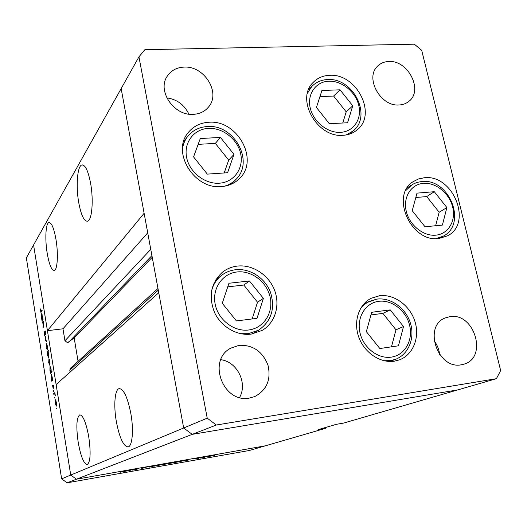 <?xml version="1.0" encoding="UTF-8"?>
<svg xmlns="http://www.w3.org/2000/svg" width="527" height="527" viewBox="0 0 527 527"><rect width="100%" height="100%" fill="white"/><g stroke="black" fill="none" stroke-linecap="round" stroke-linejoin="round"><path stroke-width="0.79" d="M237.618 266.049C252.736 264.422 268.75 274.969 274.534 290.179C280.423 305.35 275.134 322.972 262.084 330.449L251.26 334.098C236.939 336.048 221.149 326.826 214.542 312.471C208.303 296.253 210.932 282.834 222.42 272.215C226.86 268.73 231.926 266.675 237.618 266.049M208.791 122.264C237.46 119.543 259.653 160.195 239.37 178.653C234.634 183.31 228.738 185.945 221.676 186.545C194.489 189.951 171.13 152.277 188.159 132.679C193.31 126.282 200.188 122.811 208.791 122.264M329.559 75.321C356.384 73.128 377.418 114.082 357.293 129.734C353.38 133.081 348.663 134.925 343.149 135.287C317.287 138.166 295.245 99.01 313.216 82.37C317.544 77.95 322.992 75.598 329.559 75.321M424.301 177.757C453.003 174.022 473.035 223.31 447.561 235.819L438.925 238.5C411.086 242.98 389.921 195.418 413.313 181.565L418.504 178.949L424.301 177.757M379.526 295.726C394.097 293.868 409.947 305.436 414.92 321.391C420.039 337.3 413.24 354.73 399.499 359.842L394.361 361.179C380.342 363.399 364.467 352.807 358.854 337.326C353.123 321.878 358.676 304.613 371.048 298.335L379.526 295.726M193.416 114.339C199.911 113.931 205.029 111.388 208.771 106.717C220.958 92.489 204.206 65.677 184.075 67.1C176.749 67.443 171.163 70.447 167.322 76.099C156.756 90.763 174.048 116.131 193.416 114.339M188.87 114.122C184.351 104.748 176.993 99.34 166.802 97.897M449.847 316.674C474.228 312.07 488.127 357.365 464.135 364.111L461.362 364.783C437.522 369.842 422.799 325.752 445.453 317.867L449.847 316.674M434.077 340.692C437.206 344.823 439.057 349.441 439.63 354.539M388.781 61.488C408.089 59.973 423.576 90.4 408.932 101.316C406.218 103.555 402.971 104.774 399.183 104.972C380.316 106.876 364.315 77.232 377.958 65.816C380.889 63.088 384.499 61.646 388.781 61.488M249.508 398.05L254.831 396.541C266.866 389.993 271.247 379.519 267.966 365.106C262.479 351.351 252.855 344.757 239.087 345.33L230.773 348.156C206.92 360.112 223.046 403.649 249.508 398.05M239.568 397.503C247.855 383.129 237.183 361.706 220.813 359.677M207.23 418.174L183.673 427.99L192.21 434.36L457.937 389.861L343.749 423.043L336.391 424.321L318.532 429.538L325.673 428.293L265.437 445.802L76.448 479.208L265.437 445.802L249.324 450.486L67.12 482.818L61.639 478.852L70.737 475.058L76.448 479.208L70.737 475.058L183.673 427.99L158.759 292.742L56.125 384.585L70.737 475.058L33.576 244.983L47.417 330.686L144.121 213.277L121.157 88.608L183.673 427.99L192.21 434.36L457.937 389.861L496.401 378.682L500.65 370.573L421.699 50.315L414.327 44.182L144.866 49.696L138.944 56.85L207.23 418.174L216.347 425.012L496.401 378.682M67.12 482.818L216.347 425.012M61.639 478.852L26.35 257.887L138.944 56.85M55.961 239.337C53.879 228.02 51.527 222.42 48.906 222.532C45.658 223.25 44.854 239.515 47.232 253.434C49.248 264.706 51.606 270.377 54.294 270.456C57.489 269.995 58.438 253.671 55.961 239.337M90.618 183.35C88.154 170.695 85.209 164.576 81.79 164.991C77.285 166.143 75.776 186.222 78.727 202.559C81.099 215.168 84.043 221.38 87.561 221.215C91.968 220.451 93.72 200.273 90.618 183.35M130.854 413.616C127.547 397.2 123.647 388.867 119.148 388.616C114.781 389.394 113.503 405.625 116.342 421.574C119.491 437.812 123.39 446.257 128.048 446.903C132.363 446.435 133.845 430.091 130.854 413.616M88.734 436.712C86.066 422.555 83.068 415.269 79.755 414.854C76.52 417.516 76.007 426.718 78.22 442.476C80.789 456.501 83.786 463.865 87.212 464.57C90.473 462.12 90.98 452.831 88.734 436.712M150.768 249.343L64.946 340.771L67.535 342.702L74.175 337.939L78.068 361.311M64.946 340.771L62.976 328.802L47.417 330.686M70.098 372.082L69.795 370.217L70.473 368.228L157.981 288.5M325.673 428.293L326.279 427.272M152.231 257.281L74.175 337.939M147.725 232.815L62.976 328.802M132.317 470.11L137.824 468.938L132.297 469.998M146.137 467.574L141.302 468.45L146.131 467.528M149.167 467.126L153.502 466.099L149.134 466.948M153.779 466.178L159.925 465.058L153.779 466.178M168.488 463.576L174.582 462.462L168.488 463.576M188.916 459.88L182.895 461.059L188.916 459.88M213.534 455.736L214.436 455.539L213.527 455.684M206.689 456.817L212.644 455.723L206.689 456.817M203.679 457.476L204.575 457.284L203.672 457.429M200.234 458.082L204.094 457.146L200.214 457.996M197.493 458.576L198.389 458.378L197.487 458.523M193.87 459.017L196.973 458.437L193.87 459.017M181.512 461.191L175.498 462.37L181.512 461.191M161.374 464.919L167.428 463.727L161.354 464.814M130.492 470.216L124.372 471.415L130.492 470.216M120.347 472.199L124.148 471.197L120.347 472.199M42.377 323.11L42.259 322.379L43.326 321.002L43.827 323.986L43.642 326.911L43.095 327.596L43.675 324.026L43.062 322.359L42.377 323.11M44.907 336.16L44.13 334.309L44.051 331.43L44.749 335.449L45.085 330.818L45.796 334.961L45.144 331.595L44.907 336.16M45.131 340.264L45.763 336.14L45.421 339.862L46.534 340.929L46.659 341.727L45.131 340.264L45.757 340.185M46.297 343.525L47.371 345.989L47.206 349.816L46.238 347.28L46.547 343.492M48.767 358.847L49.848 361.377L49.69 365.165L48.695 362.576L48.991 358.821M52.516 379.585L52.845 380.138L51.712 381.192L51.178 377.984L51.336 374.21L52.753 379.552M56.145 408.906L56.185 408.096L56.435 408.86M55.348 399.762L56.461 402.457L56.303 406.159L55.263 403.425L55.526 399.736M54.4 398.05L54.439 397.239L54.689 398.01M53.826 394.334L53.708 393.583L54.854 392.602L55.302 395.527L54.624 393.801L53.826 394.334M53.332 391.409L53.372 390.593L53.616 391.37M53.326 385.112L53.965 388.103L53.451 385.856L53.247 388.84L52.548 385.448L53.168 388.076L53.438 385.092M51.231 371.687L51.909 371.021L52.028 371.772L50.447 373.32L49.913 370.119L50.072 366.324L51.073 368.986L51.231 371.687L51.995 371.581M47.311 352.346L46.995 351.832L48.537 350.119L48.662 350.863L48.01 351.581L48.629 353.801L48.471 357.635L47.483 355.02L47.522 352.319M42.74 318.855L43.056 319.329L41.989 320.712L41.462 317.59L41.626 313.677L42.97 318.828M40.533 310.811L40.869 311.641L42.048 310.12L42.167 310.851L40.928 312.419L40.23 308.796L40.533 310.811M56.251 405.368L56.323 402.569L55.526 400.487L55.407 403.307L56.191 405.395L56.626 405.309M54.907 393.412L53.708 393.583M53.662 385.481L53.194 385.547M52.674 380.296L51.593 380.448M52.845 380.119L51.791 380.263M52.153 379.921L52.213 377.042L51.429 374.974L51.317 377.879L52.087 379.96L52.799 379.829M51.35 372.431L50.328 372.576M51.547 372.246L50.52 372.385M50.882 372.022L50.935 369.137L50.164 367.088L50.052 370.013L50.816 372.069L51.909 371.884M49.65 364.368L49.709 361.515L48.952 359.546L48.833 362.431L49.584 364.407L50.006 364.322M48.069 351.693L46.995 351.832M47.661 351.964L47.614 354.869L48.379 356.878L48.491 353.933L47.661 351.964M48.787 356.792L48.444 356.838M47.18 349.012L47.232 346.14L46.488 344.21L46.369 347.122L47.107 349.058L47.529 348.966M45.658 340.093L45.118 340.159M45.493 331.523L44.867 331.602M43.379 322.247L42.259 322.379M43.734 326.78L42.977 326.865M43.412 322.32L43.062 322.359L43.412 322.32M42.615 319.896L41.87 319.988M42.799 319.658L42.055 319.744M42.397 319.296L42.437 316.338L41.705 314.435L41.6 317.445L42.312 319.362L43.036 319.224M211.775 455.914L207.243 456.744L211.775 455.914M188.323 460.064L183.646 460.921L188.323 460.064M180.945 461.369L176.249 462.225L180.945 461.369M173.726 462.647L169.088 463.496L173.726 462.647M161.921 464.735L166.67 463.872L161.908 464.636M159.068 465.242L154.391 466.099L159.068 465.242M129.991 470.394L125.136 471.27L129.991 470.394M193.567 156.894L207.328 174.121L227.578 172.731L233.988 154.398L220.444 137.422L200.28 138.529L193.567 156.894M224.192 172.961L228.698 160.122L215.339 143.384L198.145 144.365M215.339 143.384L220.444 137.422M228.698 160.122L233.988 154.398M222.269 303.262L236.419 320.936L257.018 318.334L263.388 298.381L249.462 280.97L228.955 283.256L222.269 303.262M252.156 318.947L257.525 302.202L243.803 285.041L227.75 286.853M243.803 285.041L249.462 280.97M257.525 302.202L263.388 298.381M366.344 331.635L379.822 348.525L398.438 345.824L403.511 326.529L390.237 309.876L371.687 312.287L366.344 331.635M391.456 346.838L395.975 329.803L382.885 313.381L370.955 314.942M382.885 313.381L390.237 309.876M395.975 329.803L403.511 326.529M412.226 210.681L425.012 226.768L442.377 225.082L446.889 207.572L434.294 191.703L416.989 193.132L412.226 210.681M435.645 225.734L439.162 212.236L426.718 196.578L415.803 197.5M426.718 196.578L434.294 191.703M439.162 212.236L446.889 207.572M316.437 107.462L329.355 123.7L347.543 122.758L352.754 105.822L340.027 89.807L321.905 90.499L316.437 107.462M342.754 123.008L346.199 111.862L333.637 96.052L319.935 96.612M333.637 96.052L340.027 89.807M346.199 111.862L352.754 105.822M151.921 255.588L68.596 342.26M158.284 290.146L69.795 370.217M43.932 326.18L43.484 326.233M41.798 311.352L41.086 311.431M208.481 128.377C194.035 128.977 183.607 142.474 186.591 157.323C189.358 172.184 204.937 184.384 219.449 183.192C234.008 182.223 243.81 168.456 240.714 153.983C237.829 139.497 222.881 127.56 208.481 128.377M182.494 148.858C183.165 144.187 184.878 140.07 187.625 136.506C192.566 130.413 199.107 127.093 207.243 126.546M231.169 184.233L235.707 179.648C232.552 182.81 228.738 185.01 224.258 186.242M237.216 271.952C222.526 273.381 212.006 288.388 215.168 304.112C218.099 319.856 234.067 332.05 248.83 329.974C263.645 328.13 273.5 312.867 270.226 297.564C267.169 282.235 251.866 270.292 237.216 271.952M252.11 333.973L258.592 330.205L248.303 333.696L240.734 333.703M211.558 290.845C213.244 284.54 216.511 279.442 221.366 275.542C225.576 272.268 230.365 270.325 235.734 269.719M378.788 301.306C365.494 302.834 356.496 317.406 359.928 332.517C363.162 347.655 378.09 359.256 391.416 357.115C404.802 355.205 413.221 340.402 409.696 325.679C406.376 310.923 392.035 299.553 378.788 301.306M389.894 361.469L395.52 359.328L390.599 360.613L384.038 360.731M360.224 309.079L363.498 305.324L367.405 302.373L376.713 299.165M423.491 183.337C411.086 184.186 402.859 197.197 406.251 211.215C409.446 225.253 423.517 236.537 435.948 235.154C448.424 233.975 456.132 220.741 452.673 207.052C449.393 193.343 435.849 182.289 423.491 183.337M405.691 190.649L412.47 184.371L416.916 182.434L421.738 181.512M439.143 238.481L443.253 236.182L435.941 238.626M328.967 81.191C315.983 81.514 307.024 93.898 310.172 107.739C313.13 121.592 327.517 133.193 340.547 132.343C353.624 131.697 362.042 119.069 358.808 105.552C355.765 92.021 341.918 80.664 328.967 81.191M307.432 93.305L311.832 86.435C316.048 82.153 321.292 79.86 327.57 79.564M349.553 134.095L353.222 130.9L346.219 134.932M49.459 222.486L48.906 222.532M82.798 164.925L81.79 164.991M119.55 388.564L119.148 388.616M56.191 405.395L56.626 405.329M55.526 400.487L55.961 400.428M54.584 393.794L54.933 393.741M52.087 379.96L52.799 379.862M51.429 374.974L51.857 374.914M50.816 372.069L51.87 371.924M50.164 367.088L50.592 367.029M49.584 364.407L50.006 364.355M48.952 359.546L49.386 359.493M47.74 351.911L48.141 351.858M48.379 356.878L48.787 356.825M47.107 349.058L47.522 349.006M46.488 344.21L46.929 344.157M42.312 319.362L43.043 319.276M41.705 314.435L42.14 314.382M40.869 311.641L41.646 311.549M183.633 141.638L187.625 136.506M207.454 126.533C234.377 124.069 254.851 161.967 235.707 179.648M215.49 280.186L221.366 275.542M235.872 269.699C250.167 268.203 265.114 278.065 270.483 292.294C275.417 308.46 271.451 321.095 258.592 330.205M376.91 299.092L368.828 301.582L363.511 304.31M377.055 299.079C390.981 297.353 405.823 308.196 410.408 323.097C415.144 337.959 408.649 354.381 395.52 359.328M407.226 187.875L411.106 185.227M421.989 181.492C449.287 178.192 467.581 223.935 443.253 236.182M308.453 89.965L311.832 86.435M327.853 79.551C353.149 77.673 372.385 115.69 353.222 130.9"/></g></svg>
